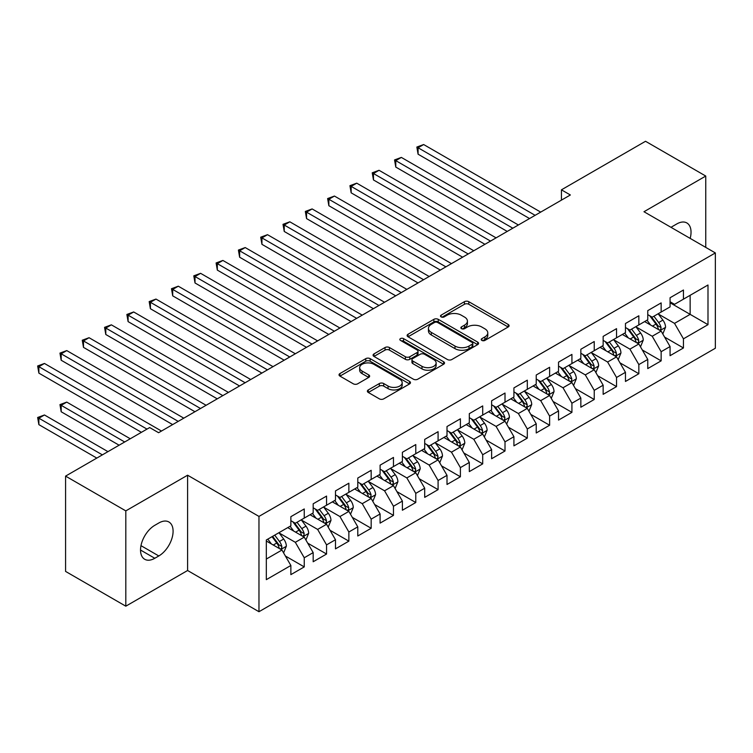 <?xml version="1.0" encoding="UTF-8"?>
<svg xmlns="http://www.w3.org/2000/svg" width="753" height="753" viewBox="0 0 753 753"><rect width="100%" height="100%" fill="white"/><g stroke="black" fill="none" stroke-linecap="round" stroke-linejoin="round"><path stroke-width="1.13" d="M481.873 340.412A2.165 1.252 0 0 0 484.932 340.412L508.2 326.981A3.097 1.788 0 0 0 509.103 325.72A3.097 1.788 0 0 0 508.2 324.458L468.79 301.699A3.097 1.788 0 0 0 464.413 301.699L441.145 315.131A2.165 1.252 0 0 0 440.514 316.015A2.165 1.252 0 0 0 441.145 316.9A2.165 1.252 0 0 0 444.214 316.9L447.216 315.159A9.911 5.723 0 0 1 461.231 315.159L464.516 317.06A9.911 5.723 0 0 1 467.415 321.107A9.911 5.723 0 0 1 464.516 325.145L461.504 326.887A2.165 1.252 0 0 0 460.874 327.771A2.165 1.252 0 0 0 461.504 328.656A2.165 1.252 0 0 0 464.573 328.656L467.585 326.915A9.911 5.723 0 0 1 481.6 326.915L484.876 328.816A9.911 5.723 0 0 1 487.784 332.864A9.911 5.723 0 0 1 484.876 336.902L481.873 338.643A2.165 1.252 0 0 0 481.233 339.528A2.165 1.252 0 0 0 481.873 340.412L481.873 338.643M368.292 389.932A3.097 1.788 0 0 0 367.379 391.202A3.097 1.788 0 0 0 368.292 392.464L379.343 398.845A3.097 1.788 0 0 0 383.729 398.845L409.566 383.926A3.097 1.788 0 0 0 410.47 382.665A3.097 1.788 0 0 0 409.566 381.404L370.147 358.644A3.097 1.788 0 0 0 365.77 358.644L339.932 373.563A3.097 1.788 0 0 0 339.029 374.825A3.097 1.788 0 0 0 339.932 376.095L353.289 383.804A3.097 1.788 0 0 0 357.675 383.804L368.725 377.422A3.097 1.788 0 0 0 369.638 376.152A3.097 1.788 0 0 0 368.725 374.89L362.108 371.069A8.283 4.782 0 0 1 359.68 367.69A8.283 4.782 0 0 1 364.791 363.266A8.283 4.782 0 0 1 373.817 364.301L399.768 379.286A8.283 4.782 0 0 1 402.187 382.665A8.283 4.782 0 0 1 397.076 387.08A8.283 4.782 0 0 1 388.049 386.044L383.729 383.55A3.097 1.788 0 0 0 379.343 383.55L368.292 389.932L368.292 392.464M125.807 510.882L125.807 606.184L187.591 570.51L187.591 475.209L125.807 510.882L65.577 476.112L149.668 427.563L158.591 432.711L570.36 194.98L561.437 189.831L561.437 200.129M187.591 475.209L258.966 516.417L715.35 252.933L715.35 348.234L258.966 611.718L258.966 516.417M705.759 247.398L705.759 176.051L643.975 211.725L715.35 252.933M705.759 176.051L645.528 141.282L561.437 189.831M447.442 359.529A3.097 1.788 0 0 0 451.819 359.529L477.656 344.62A3.097 1.788 0 0 0 478.56 343.349A3.097 1.788 0 0 0 477.656 342.088L438.246 319.338A3.097 1.788 0 0 0 433.869 319.338L408.032 334.247A3.097 1.788 0 0 0 407.119 335.518A3.097 1.788 0 0 0 408.032 336.779L447.442 359.529M401.34 340.883A2.165 1.252 0 0 1 403.542 341.184L403.542 338.615L443.611 361.741A3.097 1.788 0 0 1 444.515 363.012A3.097 1.788 0 0 1 443.611 364.273L417.774 379.192A3.097 1.788 0 0 1 413.397 379.192L373.987 356.433L385.037 350.098L385.037 347.528L373.987 353.91A3.097 1.788 0 0 0 373.074 355.171A3.097 1.788 0 0 0 373.987 356.433L373.987 353.91M385.037 350.098A3.097 1.788 0 0 1 389.414 350.098L389.414 347.528A3.097 1.788 0 0 0 385.037 347.528M389.414 347.528L405.406 356.753A3.097 1.788 0 0 0 409.783 356.753L417.115 352.517A3.097 1.788 0 0 0 418.019 351.256A3.097 1.788 0 0 0 417.115 349.985L400.474 340.384A2.165 1.252 0 0 1 399.843 339.499A2.165 1.252 0 0 1 401.18 338.342A2.165 1.252 0 0 1 403.542 338.615M670.066 302.772L690.143 314.359L690.143 295.298L707.989 285.001L683.451 299.167L683.451 290.018L670.066 297.746L670.066 306.895L661.143 312.043L661.143 302.904L647.759 310.631L647.759 319.771L638.845 324.92L638.845 315.78L625.461 323.508L625.461 332.647L616.538 337.805L616.538 328.656L603.153 336.384L603.153 345.523L594.23 350.682L594.23 341.533L580.845 349.26L580.845 358.409L571.922 363.558L571.922 354.409L558.538 362.137L558.538 371.285L549.615 376.434L549.615 367.295L536.23 375.022L536.23 384.162L527.307 389.31L527.307 380.171L513.923 387.899L513.923 397.038L505.009 402.196L505.009 393.047L491.624 400.775L491.624 409.914L482.701 415.072L482.701 405.923L469.317 413.651L469.317 422.8L460.394 427.949L460.394 418.809L447.009 426.527L447.009 435.676L438.086 440.825L438.086 431.685L424.701 439.413L424.701 448.553L415.778 453.701L415.778 444.562L402.394 452.289L402.394 461.429L393.471 466.587L393.471 457.438L380.096 465.166L380.096 474.305L371.173 479.463L371.173 470.314L357.788 478.042L357.788 487.191L348.865 492.34L348.865 483.2L335.48 490.918L335.48 500.067L326.557 505.216L326.557 496.076L313.173 503.804L313.173 512.944L304.25 518.092L304.25 508.953L290.865 516.68L290.865 525.82L266.327 539.986L266.327 579.65L290.865 565.484L281.942 550.038L266.327 541.021M707.989 285.001L707.989 324.665L683.451 338.831L674.528 323.376L658.357 314.039M664.607 337.09L683.451 347.971L683.451 338.831M683.451 347.971L670.066 355.698L670.066 346.559L661.143 351.707L652.22 336.252L636.05 326.915M642.3 349.976L661.143 360.856L661.143 351.707M661.143 360.856L647.759 368.584L647.759 359.435L638.845 364.584L629.922 349.138L613.742 339.801M619.992 362.852L638.845 373.733L638.845 364.584M638.845 373.733L625.461 381.46L625.461 372.311L616.538 377.469L607.615 362.014L591.444 352.677M597.684 375.728L616.538 386.609L616.538 377.469M616.538 386.609L603.153 394.337L603.153 385.197L594.23 390.346L585.307 374.89L569.136 365.553M575.377 388.604L594.23 399.485L594.23 390.346M594.23 399.485L580.845 407.213L580.845 398.073L571.922 403.222L562.999 387.767L546.829 378.43M553.079 401.481L571.922 412.362L571.922 403.222M571.922 412.362L558.538 420.089L558.538 410.95L549.615 416.098L540.692 400.643L524.521 391.306M530.771 414.366L549.615 425.247L549.615 416.098M549.615 425.247L536.23 432.975L536.23 423.826L527.307 428.975L518.384 413.529L502.213 404.192M508.463 427.243L527.307 438.124L527.307 428.975M527.307 438.124L513.923 445.851L513.923 436.702L505.009 441.86L496.086 426.405L479.906 417.068M486.156 440.119L505.009 451L505.009 441.86M505.009 451L491.624 458.728L491.624 449.588L482.701 454.737L473.778 439.281L457.608 429.944M463.848 452.995L482.701 463.876L482.701 454.737M482.701 463.876L469.317 471.604L469.317 462.464L460.394 467.613L451.471 452.158L435.3 442.82M441.54 465.872L460.394 476.762L460.394 467.613M460.394 476.762L447.009 484.48L447.009 475.341L438.086 480.489L429.163 465.034L412.992 455.697M419.242 478.757L438.086 489.638L438.086 480.489M438.086 489.638L424.701 497.366L424.701 488.217L415.778 493.366L406.855 477.92L390.685 468.582M396.935 491.634L415.778 502.515L415.778 493.366M415.778 502.515L402.394 510.242L402.394 501.093L393.471 506.251L384.557 490.796L368.377 481.459M374.627 504.51L393.471 515.391L393.471 506.251M393.471 515.391L380.096 523.119L380.096 513.979L371.173 519.128L362.249 503.672L346.079 494.335M352.319 517.386L371.173 528.267L371.173 519.128M371.173 528.267L357.788 535.995L357.788 526.855L348.865 532.004L339.942 516.549L323.771 507.211M330.012 530.263L348.865 541.153L348.865 532.004M348.865 541.153L335.48 548.871L335.48 539.732L326.557 544.88L317.634 529.425L301.464 520.088M307.704 543.148L326.557 554.029L326.557 544.88M326.557 554.029L313.173 561.757L313.173 552.608L304.25 557.766L295.327 542.311L279.156 532.973M285.406 556.025L304.25 566.905L304.25 557.766M304.25 566.905L290.865 574.633L290.865 565.484M290.865 520.671L295.327 523.25L304.25 518.092M266.327 559.046L281.942 550.038M313.173 507.795L317.634 510.365L326.557 505.216M295.327 542.311L304.25 537.153L287.74 527.627M313.173 552.608L304.25 537.153M335.48 494.919L339.942 497.488L348.865 492.34M317.634 529.425L326.557 524.276L310.048 514.751M335.48 539.732L326.557 524.276M357.788 482.033L362.249 484.612L371.173 479.463M339.942 516.549L348.865 511.4L332.355 501.865M357.788 526.855L348.865 511.4M380.096 469.157L384.557 471.736L393.471 466.587M362.249 503.672L371.173 498.524L354.663 488.989M380.096 513.979L371.173 498.524M402.394 456.28L406.855 458.859L415.778 453.701M384.557 490.796L393.471 485.647L376.971 476.112M402.394 501.093L393.471 485.647M424.701 443.404L429.163 445.974L438.086 440.825M406.855 477.92L415.778 472.762L399.278 463.236M424.701 488.217L415.778 472.762M447.009 430.528L451.471 433.097L460.394 427.949M429.163 465.034L438.086 459.885L421.576 450.36M447.009 475.341L438.086 459.885M469.317 417.642L473.778 420.221L482.701 415.072M451.471 452.158L460.394 447.009L443.884 437.474M469.317 462.464L460.394 447.009M491.624 404.766L496.086 407.345L505.009 402.196M473.778 439.281L482.701 434.133L466.192 424.598M491.624 449.588L482.701 434.133M513.923 391.889L518.384 394.468L527.307 389.31M496.086 426.405L505.009 421.256L488.499 411.722M513.923 436.702L505.009 421.256M536.23 379.013L540.692 381.583L549.615 376.434M518.384 413.529L527.307 408.371L510.807 398.845M536.23 423.826L527.307 408.371M558.538 366.137L562.999 368.706L571.922 363.558M540.692 400.643L549.615 395.494L533.105 385.969M558.538 410.95L549.615 395.494M580.845 353.251L585.307 355.83L594.23 350.682M562.999 387.767L571.922 382.618L555.413 373.083M580.845 398.073L571.922 382.618M603.153 340.375L607.615 342.954L616.538 337.805M585.307 374.89L594.23 369.742L577.72 360.207M603.153 385.197L594.23 369.742M625.461 327.499L629.922 330.078L638.845 324.92M607.615 362.014L616.538 356.866L600.028 347.331M625.461 372.311L616.538 356.866M647.759 314.622L652.22 317.192L661.143 312.043M629.922 349.138L638.845 343.98L622.336 334.454M647.759 359.435L638.845 343.98M670.066 301.746L674.528 304.316L683.451 299.167M652.22 336.252L661.143 331.104L644.643 321.578M670.066 346.559L661.143 331.104M65.577 476.112L65.577 571.414L125.807 606.184M187.591 570.51L258.966 611.718M674.528 323.376L690.143 314.359L707.989 324.665M690.162 238.39A20.19 11.653 120 0 0 686.858 222.954A20.19 11.653 120 0 0 676.759 223.961L672.749 226.276A20.19 11.653 120 0 0 671.064 227.359M154.798 525.312A20.19 11.653 120 0 0 141.611 543.101A20.19 11.653 120 0 0 144.708 559.272A20.19 11.653 120 0 0 154.798 558.274L158.817 555.959A20.19 11.653 120 0 0 172.004 538.169A20.19 11.653 120 0 0 168.907 521.989A20.19 11.653 120 0 0 158.817 522.987L154.798 525.312M482.739 340.723L484.876 339.481A9.911 5.723 0 0 0 487.784 335.433L487.784 332.864M467.415 321.107L467.415 323.677A9.911 5.723 0 0 1 464.516 327.724L462.37 328.967M508.153 327.009L468.79 304.278A3.097 1.788 0 0 0 464.413 304.278L442.011 317.211M477.609 344.639L438.246 321.908A3.097 1.788 0 0 0 433.869 321.908L408.07 336.798M472.178 344.234A2.165 1.252 0 0 0 472.818 343.349A2.165 1.252 0 0 0 472.178 342.464L437.587 322.491A2.165 1.252 0 0 0 434.519 322.491L431.347 324.327A9.911 5.723 0 0 0 428.448 328.374A9.911 5.723 0 0 0 431.347 332.421L454.991 346.069A9.911 5.723 0 0 0 469.006 346.069L472.178 344.234L472.178 346.813A2.165 1.252 0 0 0 472.818 345.928L472.818 343.349M428.448 328.374L428.448 330.953A9.911 5.723 0 0 0 431.347 334.991L431.347 332.421M472.178 346.813L469.006 348.648A9.911 5.723 0 0 1 454.991 348.648L431.347 334.991M389.414 350.098L405.406 359.332A3.097 1.788 0 0 0 409.783 359.332L417.115 355.096A3.097 1.788 0 0 0 418.019 353.825L418.019 351.256M403.542 341.184L443.564 364.292M421.991 366.325A8.283 4.782 0 0 0 431.017 367.36A8.283 4.782 0 0 0 436.128 362.946A8.283 4.782 0 0 0 433.7 359.567L424.56 354.286A3.097 1.788 0 0 0 420.183 354.286L412.842 358.522A3.097 1.788 0 0 0 411.938 359.783A3.097 1.788 0 0 0 412.842 361.054L421.991 366.325L421.991 368.904A8.283 4.782 0 0 0 431.017 369.939A8.283 4.782 0 0 0 436.128 365.525L436.128 362.946M411.938 359.783L411.938 362.362A3.097 1.788 0 0 0 412.842 363.624L412.842 361.054M421.991 368.904L412.842 363.624M402.187 382.665L402.187 385.244A8.283 4.782 0 0 1 397.076 389.659A8.283 4.782 0 0 1 388.049 388.623L383.729 386.129A3.097 1.788 0 0 0 379.343 386.129L368.33 392.482M359.68 367.69L359.68 370.26A8.283 4.782 0 0 0 362.108 373.639L362.108 371.069M368.688 377.441L362.108 373.639M409.519 383.955L370.147 361.224A3.097 1.788 0 0 0 365.77 361.224L339.979 376.114M662.8 333.965L665.558 327.216A8.358 4.829 -120 0 0 662.894 320.1L658.16 313.775M650.601 325.014L647.006 320.213M645.321 321.964L644.907 321.418M418.075 205.71L484.932 244.301L373.469 179.948L373.469 173.51L379.041 170.291L496.086 237.863M659.572 330.191L660.87 329.033L661.049 327.574A8.358 4.829 -120 0 0 658.659 322.548L653.915 316.222M651.213 316.608L657.068 324.421A4.254 2.457 60 0 1 657.84 325.72L661.049 327.574M649.745 315.761L655.976 324.091A8.358 4.829 60 0 1 658.376 329.117L658.546 329.598M535.119 215.33L418.075 147.757L423.657 144.538L540.692 212.111M529.538 218.549L418.075 154.196L418.075 147.757L416.851 147.051L423.657 144.538M418.075 154.196L416.851 147.051M640.492 346.841L643.26 340.092A8.358 4.829 -120 0 0 640.587 332.977L635.852 326.651M628.303 337.899L624.698 333.09M623.013 334.84L622.599 334.294M395.777 218.586L462.624 257.187L351.162 192.834L351.162 186.396L356.734 183.167L473.778 250.74M637.264 343.076L638.563 341.909L638.742 340.45A8.358 4.829 -120 0 0 636.351 335.424L631.616 329.099M628.906 329.494L634.76 337.306A4.254 2.457 60 0 1 635.532 338.596L638.742 340.45M627.437 328.637L633.678 336.968A8.358 4.829 60 0 1 636.069 341.994L636.238 342.483M618.185 359.718L620.952 352.969A8.358 4.829 -120 0 0 618.279 345.853L613.544 339.528M605.996 350.776L602.391 345.966M600.706 347.726L600.301 347.18M373.469 231.463L440.317 270.063L328.854 205.71L328.854 199.272L334.436 196.053L451.471 263.625M614.956 355.953L616.255 354.785L616.434 353.326A8.358 4.829 -120 0 0 614.043 348.3L609.309 341.975M606.598 342.37L612.453 350.183A4.254 2.457 60 0 1 613.224 351.472L616.434 353.326M605.13 341.523L611.37 349.844A8.358 4.829 60 0 1 613.761 354.87L613.93 355.36M512.812 228.206L395.777 160.634L401.349 157.415L518.384 224.987M507.24 231.425L395.777 167.072L395.777 160.634L394.544 159.928L401.349 157.415M395.777 167.072L394.544 159.928M490.504 241.082L372.236 172.804L379.041 170.291M373.469 179.948L372.236 172.804M595.877 372.594L598.644 365.845A8.358 4.829 -120 0 0 595.981 358.729L591.237 352.404M583.688 363.652L580.083 358.842M578.398 360.602L577.993 360.056M351.162 244.349L418.009 282.94L306.546 218.586L306.546 212.148L312.128 208.929L429.163 276.502M592.649 368.829L593.948 367.662L594.136 366.203A8.358 4.829 -120 0 0 591.736 361.176L587.001 354.851M584.3 355.247L590.145 363.059A4.254 2.457 60 0 1 590.926 364.348L594.136 366.203M582.822 354.399L589.062 362.72A8.358 4.829 60 0 1 591.453 367.756L591.623 368.236M573.57 385.48L576.337 378.731A8.358 4.829 -120 0 0 573.673 371.606L568.929 365.28M561.38 376.528L557.775 371.718M556.091 373.479L555.686 372.933M328.854 257.225L395.702 295.816L284.239 231.463L284.239 225.025L289.82 221.806L406.855 289.378M570.35 381.705L571.64 380.538L571.828 379.088A8.358 4.829 -120 0 0 569.428 374.053L564.694 367.728M561.992 368.123L567.837 375.935A4.254 2.457 60 0 1 568.619 377.234L571.828 379.088M560.514 367.276L566.755 375.606A8.358 4.829 60 0 1 569.146 380.632L569.315 381.112M468.197 253.959L349.938 185.68L356.734 183.167M351.162 192.834L349.938 185.68M445.889 266.844L327.63 198.557L334.436 196.053M328.854 205.71L327.63 198.557M551.271 398.356L554.029 391.607A8.358 4.829 -120 0 0 551.365 384.491L546.622 378.166M539.073 389.414L535.477 384.604M533.792 386.355L533.378 385.809M306.546 270.101L373.394 308.692L261.94 244.339L261.94 237.901L267.513 234.682L384.548 302.254M548.043 394.581L549.332 393.424L549.521 391.965A8.358 4.829 -120 0 0 547.13 386.938L542.386 380.613M539.685 380.999L545.539 388.812A4.254 2.457 60 0 1 546.311 390.11L549.521 391.965M538.216 380.152L544.447 388.482A8.358 4.829 60 0 1 546.838 393.508L547.007 393.988M423.591 279.721L305.323 211.442L312.128 208.929M306.546 218.586L305.323 211.442M528.964 411.232L531.722 404.483A8.358 4.829 -120 0 0 529.058 397.368L524.323 391.042M516.765 402.29L513.17 397.48M511.485 399.231L511.071 398.685M284.239 282.977L351.096 321.578L239.633 257.225L239.633 250.787L245.205 247.558L362.249 315.131M525.735 407.467L527.034 406.3L527.213 404.841A8.358 4.829 -120 0 0 524.822 399.815L520.078 393.49M517.377 393.885L523.231 401.697A4.254 2.457 60 0 1 524.003 402.987L527.213 404.841M515.909 393.028L522.14 401.358A8.358 4.829 60 0 1 524.54 406.385L524.709 406.874M401.283 292.597L283.015 224.319L289.82 221.806M284.239 231.463L283.015 224.319M506.656 424.108L509.423 417.36A8.358 4.829 -120 0 0 506.75 410.244L502.016 403.919M494.467 415.167L490.862 410.357M489.177 412.117L488.763 411.571M261.94 295.854L328.788 334.454L217.325 270.101L217.325 263.663L222.897 260.444L339.942 328.016M503.428 420.343L504.726 419.176L504.905 417.717A8.358 4.829 -120 0 0 502.515 412.691L497.78 406.366M495.069 406.761L500.924 414.574A4.254 2.457 60 0 1 501.696 415.863L504.905 417.717M493.601 405.914L499.841 414.235A8.358 4.829 60 0 1 502.232 419.261L502.402 419.75M484.348 436.985L487.116 430.236A8.358 4.829 -120 0 0 484.443 423.12L479.708 416.795M472.159 428.043L468.554 423.233M466.869 424.993L466.465 424.447M239.633 308.739L306.48 347.331L195.018 282.977L195.018 276.539L200.599 273.32L317.634 340.893M481.12 433.22L482.419 432.053L482.598 430.594A8.358 4.829 -120 0 0 480.207 425.567L475.472 419.242M472.762 419.637L478.616 427.45A4.254 2.457 60 0 1 479.388 428.739L482.598 430.594M471.293 418.79L477.534 427.111A8.358 4.829 60 0 1 479.925 432.147L480.094 432.627M462.041 449.87L464.808 443.122A8.358 4.829 -120 0 0 462.144 435.996L457.4 429.671M449.852 440.919L446.247 436.109M444.562 437.87L444.157 437.324M217.325 321.616L284.173 360.207L172.71 295.854L172.71 289.416L178.292 286.196L295.327 353.769M458.822 446.096L460.111 444.938L460.299 443.479A8.358 4.829 -120 0 0 457.899 438.444L453.165 432.118M450.463 432.514L456.309 440.326A4.254 2.457 60 0 1 457.09 441.625L460.299 443.479M448.986 431.667L455.226 439.997A8.358 4.829 60 0 1 457.617 445.023L457.786 445.503M439.733 462.747L442.5 455.998A8.358 4.829 -120 0 0 439.837 448.882L435.093 442.557M427.544 453.805L423.939 448.995M422.264 450.746L421.849 450.2M195.018 334.492L261.865 373.083L150.402 308.73L150.402 302.292L155.984 299.073L273.019 366.645M436.514 458.982L437.804 457.815L437.992 456.356A8.358 4.829 -120 0 0 435.601 451.329L430.857 445.004M428.156 445.39L434.01 453.202A4.254 2.457 60 0 1 434.782 454.501L437.992 456.356M426.687 444.543L432.919 452.873A8.358 4.829 60 0 1 435.309 457.899L435.479 458.379M417.435 475.623L420.193 468.874A8.358 4.829 -120 0 0 417.529 461.758L412.795 455.433M405.236 466.681L401.641 461.871M399.956 463.622L399.542 463.076M172.71 347.368L239.567 385.969L128.104 321.616L128.104 315.178L133.676 311.958L250.721 379.521M414.206 471.858L415.496 470.691L415.684 469.232A8.358 4.829 -120 0 0 413.293 464.206L408.55 457.88M405.848 458.276L411.703 466.088A4.254 2.457 60 0 1 412.475 467.378L415.684 469.232M404.38 457.419L410.611 465.749A8.358 4.829 60 0 1 413.011 470.776L413.181 471.265M395.127 488.499L397.895 481.751A8.358 4.829 -120 0 0 395.221 474.635L390.487 468.31M382.929 479.557L379.333 474.748M377.648 476.508L377.234 475.962M150.402 360.245L217.259 398.845L105.797 334.492L105.797 328.054L111.369 324.835L228.413 392.407M391.899 484.734L393.198 483.567L393.377 482.108A8.358 4.829 -120 0 0 390.986 477.082L386.242 470.757M383.541 471.152L389.395 478.964A4.254 2.457 60 0 1 390.167 480.254L393.377 482.108M382.072 470.305L388.303 478.626A8.358 4.829 60 0 1 390.703 483.652L390.873 484.141M372.82 501.385L375.587 494.636A8.358 4.829 -120 0 0 372.914 487.511L368.179 481.186M360.631 492.434L357.026 487.624M355.341 489.384L354.927 488.838M128.104 373.13L194.952 411.722L83.489 347.368L83.489 340.93L89.061 337.711L206.106 405.283M369.591 497.611L370.89 496.443L371.069 494.985A8.358 4.829 -120 0 0 368.678 489.958L363.944 483.633M361.233 484.028L367.088 491.841A4.254 2.457 60 0 1 367.859 493.14L371.069 494.985M359.765 483.181L366.005 491.502A8.358 4.829 60 0 1 368.396 496.538L368.565 497.018M350.512 514.261L353.279 507.513A8.358 4.829 -120 0 0 350.606 500.387L345.872 494.062M338.323 505.31L334.718 500.51M333.033 502.26L332.628 501.714M105.797 386.007L172.644 424.598L61.181 360.245L61.181 353.806L66.763 350.587L183.798 418.16M347.284 510.487L348.583 509.329L348.761 507.87A8.358 4.829 -120 0 0 346.371 502.835L341.636 496.509M338.925 496.905L344.78 504.717A4.254 2.457 60 0 1 345.552 506.016L348.761 507.87M337.457 496.058L343.697 504.388A8.358 4.829 60 0 1 346.088 509.414L346.258 509.894M328.204 527.138L330.972 520.389A8.358 4.829 -120 0 0 328.308 513.273L323.564 506.948M316.015 518.196L312.41 513.386M310.725 515.137L310.321 514.591M83.489 398.883L141.413 432.326L38.874 373.121L38.874 366.683L44.455 363.464L161.49 431.036M324.985 523.373L326.275 522.206L326.463 520.747A8.358 4.829 -120 0 0 324.063 515.72L319.328 509.395M316.627 509.781L322.472 517.593A4.254 2.457 60 0 1 323.253 518.892L326.463 520.747M315.149 508.934L321.39 517.264A8.358 4.829 60 0 1 323.781 522.29L323.95 522.77M378.975 305.473L260.707 237.195L267.513 234.682M261.94 244.339L260.707 237.195M356.668 318.35L238.4 250.071L245.205 247.558M239.633 257.225L238.4 250.071M334.36 331.235L216.102 262.948L222.897 260.444M217.325 270.101L216.102 262.948M312.062 344.112L193.794 275.833L200.599 273.32M195.018 282.977L193.794 275.833M289.754 356.988L171.486 288.71L178.292 286.196M172.71 295.854L171.486 288.71M267.447 369.864L149.179 301.586L155.984 299.073M150.402 308.73L149.179 301.586M245.139 382.75L126.871 314.462L133.676 311.958M128.104 321.616L126.871 314.462M222.832 395.626L104.563 327.348L111.369 324.835M105.797 334.492L104.563 327.348M200.524 408.502L82.265 340.224L89.061 337.711M83.489 347.368L82.265 340.224M305.906 540.014L308.664 533.265A8.358 4.829 -120 0 0 306 526.149L301.256 519.824M293.708 531.072L290.103 526.262M288.427 528.022L288.013 527.467M130.26 438.764L66.763 402.102L61.181 405.321L61.181 411.759L119.106 445.202M302.678 536.249L303.967 535.082L304.156 533.623A8.358 4.829 -120 0 0 301.765 528.597L297.021 522.271M294.319 522.667L300.174 530.479A4.254 2.457 60 0 1 300.946 531.769L304.156 533.623M292.851 521.81L299.082 530.14A8.358 4.829 60 0 1 301.473 535.167L301.642 535.656M61.181 411.759L59.958 404.615L124.687 441.983M59.958 404.615L66.763 402.102M178.226 421.379L59.958 353.101L66.763 350.587M61.181 360.245L59.958 353.101M283.599 552.89L286.356 546.141A8.358 4.829 -120 0 0 283.693 539.026L278.958 532.7M271.4 543.948L267.804 539.139M107.961 451.64L44.455 414.978L38.874 418.197L38.874 424.636L96.808 458.088M280.37 549.125L281.669 547.958L281.848 546.499A8.358 4.829 -120 0 0 279.457 541.473L274.713 535.148M272.624 536.352L277.866 543.355A4.254 2.457 60 0 1 278.638 544.645L281.848 546.499M272.04 536.691L276.775 543.017A8.358 4.829 60 0 1 279.175 548.043L279.344 548.532M38.874 424.636L37.65 417.491L102.38 454.868M37.65 417.491L44.455 414.978M146.995 429.106L37.65 365.977L44.455 363.464M38.874 373.121L37.65 365.977M484.876 339.481L484.876 336.902M461.504 328.656L461.504 326.887M464.516 327.724L464.516 325.145M441.145 316.9L441.145 315.131M464.413 304.278L464.413 301.699M468.79 304.278L468.79 301.699M508.2 326.981L508.2 324.458M408.032 336.779L408.032 334.247M433.869 321.908L433.869 319.338M438.246 321.908L438.246 319.338M477.656 344.62L477.656 342.088M454.991 348.648L454.991 346.069M469.006 348.648L469.006 346.069M405.406 359.332L405.406 356.753M409.783 359.332L409.783 356.753M417.115 355.096L417.115 352.517M443.611 364.273L443.611 361.741M379.343 386.129L379.343 383.55M383.729 386.129L383.729 383.55M388.049 388.623L388.049 386.044M368.725 377.422L368.725 374.89M339.932 376.095L339.932 373.563M365.77 361.224L365.77 358.644M370.147 361.224L370.147 358.644M409.566 383.926L409.566 381.404M140.529 550.038L154.798 558.274M140.98 545.661L158.817 555.959M660.099 330.501L665.511 327.376M658.659 322.548L662.894 320.1M652.484 326.105L655.976 324.091M637.791 343.377L643.203 340.252M636.351 335.424L640.587 332.977M630.186 338.982L633.678 336.968M615.483 356.254L620.896 353.129M614.043 348.3L618.279 345.853M607.878 351.858L611.37 349.844M593.176 369.13L598.588 366.014M591.736 361.176L595.981 358.729M585.57 364.744L589.062 362.72M570.878 382.016L576.28 378.891M569.428 374.053L573.673 371.606M563.263 377.62L566.755 375.606M548.57 394.892L553.982 391.767M547.13 386.938L551.365 384.491M540.955 390.496L544.447 388.482M526.262 407.768L531.674 404.643M524.822 399.815L529.058 397.368M518.648 403.373L522.14 401.358M503.955 420.645L509.367 417.52M502.515 412.691L506.75 410.244M496.349 416.249L499.841 414.235M481.647 433.521L487.059 430.405M480.207 425.567L484.443 423.12M474.042 429.135L477.534 427.111M459.349 446.407L464.752 443.282M457.899 438.444L462.144 435.996M451.734 442.011L455.226 439.997M437.041 459.283L442.444 456.158M435.601 451.329L439.837 448.882M429.426 454.887L432.919 452.873M414.734 472.159L420.146 469.034M413.293 464.206L417.529 461.758M407.119 467.764L410.611 465.749M392.426 485.036L397.838 481.911M390.986 477.082L395.221 474.635M384.811 480.64L388.303 478.626M370.118 497.912L375.531 494.796M368.678 489.958L372.914 487.511M362.513 493.526L366.005 491.502M347.811 510.798L353.223 507.673M346.371 502.835L350.606 500.387M340.205 506.402L343.697 504.388M325.512 523.674L330.915 520.549M324.063 515.72L328.308 513.273M317.898 519.278L321.39 517.264M303.205 536.55L308.608 533.425M301.765 528.597L306 526.149M295.59 532.155L299.082 530.14M280.897 549.426L286.309 546.311M279.457 541.473L283.693 539.026M273.283 545.031L276.775 543.017"/></g></svg>
